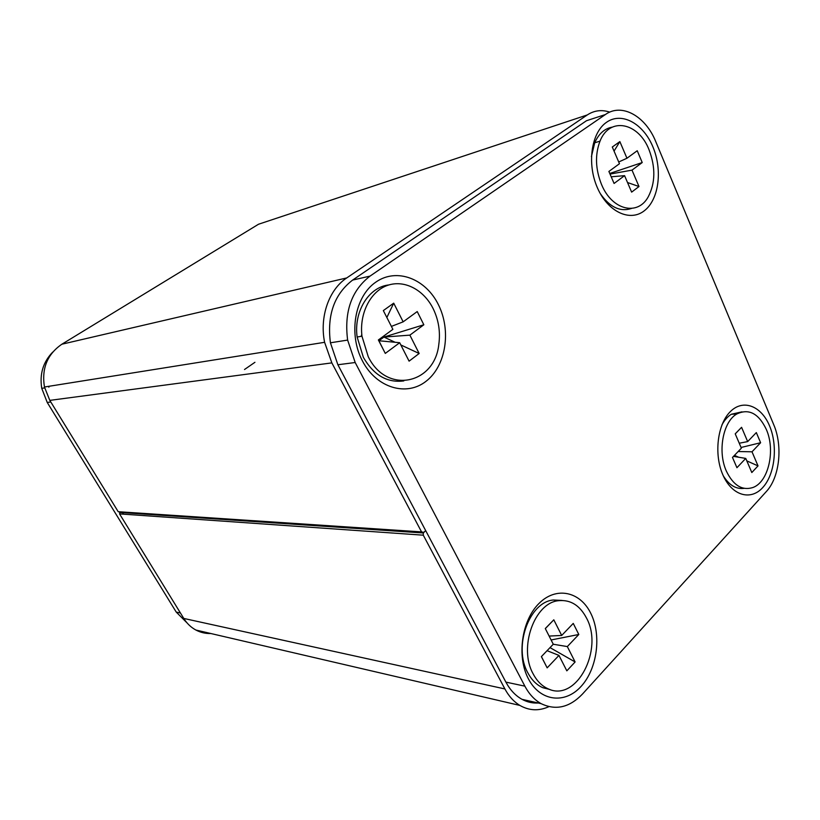 <?xml version="1.0" encoding="UTF-8"?>
<svg xmlns="http://www.w3.org/2000/svg" width="820" height="820" viewBox="0 0 820 820"><rect width="100%" height="100%" fill="white"/><g stroke="black" fill="none" stroke-linecap="round" stroke-linejoin="round"><path stroke-width="1.23" d="M210.853 633.522C205.574 633.686 200.582 632.517 195.888 630.037C190.957 627.361 186.929 623.497 183.782 618.444L119.556 513.904L119.935 512.049L118.203 511.711L49.815 400.385L44.454 387.009C41.492 368.508 47.304 354.25 61.879 344.215L258.515 224.239L587.304 114.933C594.233 110.403 601.716 109.47 609.752 112.125M61.879 344.215L346.737 277.939L587.304 114.933M346.737 277.939C328.963 289.573 319.39 316.786 324.607 342.309L331.844 362.891L49.815 400.385M118.203 511.711L421.552 531.893L331.844 362.891M421.552 531.893L423.735 532.385L425.703 530.653L423.284 532.979L423.294 535.183L119.556 513.904M183.782 618.444L504.905 688.943L423.294 535.183M504.905 688.943C508.851 696.272 513.843 701.766 519.88 705.425C529.259 710.766 538.935 711.176 548.898 706.655M362.46 360.974C376.503 388.137 406.71 396.829 426.236 381.136C445.967 365.833 451.43 330.798 438.515 304.927C425.908 278.851 396.911 267.412 375.949 282.039C354.773 296.266 348.1 334.037 362.46 360.974M597.421 187.821C607.897 212.021 630.129 222.199 644.448 210.658C658.921 199.465 662.703 170.078 652.925 146.923C643.362 123.625 621.878 111.551 606.646 122.211C591.261 132.502 586.73 163.795 597.421 187.821M722.912 474.944C731.87 495.659 750.689 501.071 762.754 487.541C774.961 474.308 778.016 445.906 769.601 425.99C761.36 405.9 743.104 398.694 730.323 411.63C717.408 424.247 713.769 454.423 722.912 474.944M528.428 678.868C540.124 701.52 565.062 704.349 581.124 686.371C597.36 668.71 601.685 635.162 590.83 613.432C580.222 591.466 556.185 586.115 539.027 603.428C521.704 620.391 516.477 656.471 528.428 678.868M355.183 362.512L337.881 364.756L505.889 682.117L524.872 686.155C529.115 694.13 534.548 699.962 541.139 703.652C555.775 710.684 569.551 707.496 582.456 694.068L766.3 491.58C779.646 477.414 782.997 446.07 773.701 424.616L655.795 141.706C645.647 116.225 621.878 102.664 605.385 114.544L370.035 276.104C351.513 290.444 344.041 311.764 347.629 340.085L355.183 362.512L524.872 686.155M605.385 114.544L586.474 120.735L352.641 280.071L370.035 276.104M538.289 703.006C532.631 703.355 527.219 702.125 522.043 699.337C515.483 695.698 510.101 689.958 505.889 682.117M337.881 364.756L330.419 342.791C326.893 315.075 334.304 294.165 352.641 280.071M361.405 335.226L361.487 336.292M388.905 284.94C368.959 286.897 353.594 311.354 357.12 336.989L363.373 357.366C373.746 375.211 387.235 383.063 403.829 380.91M433.237 308.822C423.868 289.757 404.26 279.374 387.368 285.442C370.455 291.366 359.16 313.455 361.979 336.22L368.252 356.71C386.62 394.635 434.702 384.262 438.803 344.441C440.524 332.008 438.669 320.138 433.237 308.822M409.088 361.148L399.688 342.709L385.287 353.41L378.368 339.962L392.882 329.343L383.329 310.585L393.713 303.164L403.153 321.84L417.226 311.559L423.837 324.771L409.877 335.144L419.163 353.492L409.088 361.148M409.877 335.144L383.944 337.061L378.901 340.761L399.688 342.709M419.163 353.492L400.826 344.943M395.127 342.278L383.944 337.061L383.504 336.2M393.713 303.164L386.856 317.514M391.386 326.401L403.153 321.84M385.287 353.41L378.45 339.9M423.837 324.771L383.944 337.061M612.253 127.131C604.586 128.514 598.743 133.721 594.726 142.762L591.415 156.63M649.05 149.783C638.554 122.477 609.608 116.389 600.004 141.163C594.869 154.754 595.412 169.279 601.624 184.725C612.202 210.371 637.827 216.193 648.251 196.8C655.405 182.983 655.672 167.311 649.05 149.783M631.636 192.126L624.573 175.654L614.077 183.454L608.891 171.452L619.459 163.723L612.294 147.005L619.858 141.604L626.951 158.25L637.232 150.736L642.224 162.544L632.005 170.129L638.995 186.529L631.636 192.126M632.005 170.129L610.029 174.076M638.995 186.529L627.515 182.522M619.858 141.604L614.047 151.105M618.71 161.981L626.951 158.25M611.197 176.792L624.573 175.654M600.271 193.561C609.742 207.204 620.145 212.165 631.482 208.454M642.224 162.544L609.762 173.471M741.957 411.845L731.317 414.264C727.627 416.57 724.49 420.127 721.918 424.944M766.321 429.424C758.643 413.393 748.793 408.247 736.77 414.008C722.953 421.716 717.387 451.717 726.428 471.254C733.326 485.358 742.09 490.801 752.719 487.582C768.463 482.273 775.71 450.385 766.321 429.424M751.817 472.535L745.749 458.4L736.934 467.707L732.485 457.427L741.372 448.171L735.222 433.831L741.577 427.312L747.666 441.601L756.327 432.581L760.611 442.728L752.012 451.799L758.018 465.893L751.817 472.535M752.012 451.799L738.133 451.533M758.018 465.893L746.815 460.881M738.676 457.232L734.474 455.356M741.577 427.312L735.243 433.872M739.25 443.22L747.666 441.601M733.49 456.381L745.749 458.4M723.353 475.918C729.205 485.245 736.134 489.386 744.14 488.351M760.611 442.728L741.075 447.484M562.089 600.435L553.356 600.014C529.289 601.839 512.992 646.816 527.844 672.841C531.688 680.057 536.69 685.018 542.861 687.724L549.923 689.497M586.474 617.993C579.791 605.334 570.525 599.563 558.697 600.681C534.589 602.515 518.281 647.739 533.164 673.896C537.018 681.153 542.03 686.135 548.211 688.851C576.501 702.545 603.991 649.43 586.474 617.993M566.835 670.842L558.963 655.405L547.165 667.859L541.374 656.625L553.274 644.223L545.29 628.54L553.797 619.817L561.7 635.449L573.252 623.405L578.797 634.485L567.327 646.58L575.107 661.966L566.835 670.842M567.327 646.58L553.254 644.243M575.107 661.966L550.025 647.615M553.797 619.817L545.32 628.612M549.123 636.074L561.7 635.449M547.073 650.691L558.963 655.405M547.165 667.859L541.415 656.584M578.797 634.485L551.112 639.969M123.512 514.181L122.303 512.203M187.011 622.872L176.238 612.089L47.232 402.456L41.748 388.352C39.462 374.084 43.122 361.999 52.736 352.087M48.718 386.333L48.882 387.224M326.401 525.866L325.294 526.348M244.514 369.502L254.938 362.296M421.798 532.252L119.935 512.049M50.809 401.995L47.232 402.456M176.238 612.089L180.421 612.97M44.454 387.009L324.607 342.309M195.888 630.037L519.88 705.425M119.576 512.438L423.284 532.979M541.139 703.652L522.043 699.337M347.629 340.085L330.419 342.791M357.12 336.989L361.979 336.22M594.726 142.762L600.004 141.163M731.317 414.264L736.77 414.008M553.356 600.014L558.697 600.681M542.861 687.724L548.211 688.851M41.748 388.352L44.649 387.901"/></g></svg>
